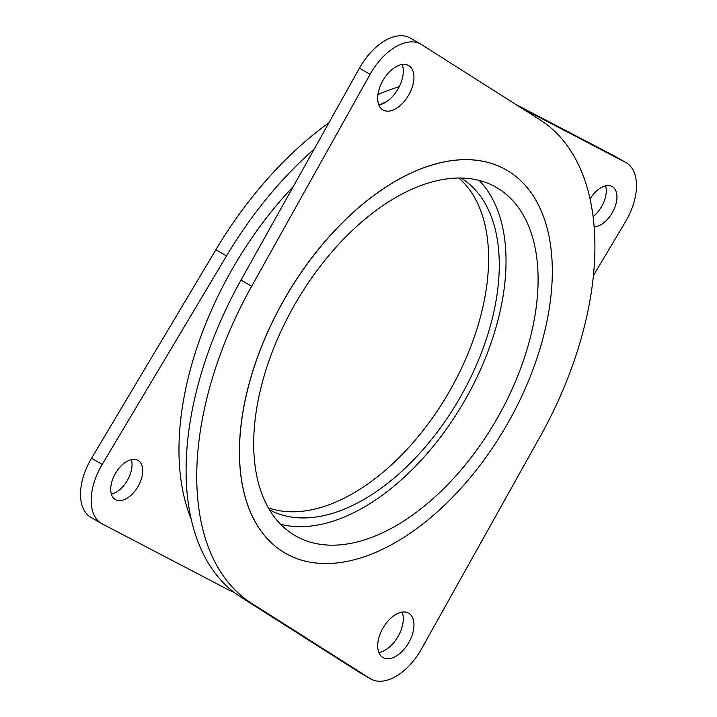 <?xml version="1.0" encoding="UTF-8"?>
<svg xmlns="http://www.w3.org/2000/svg" width="717" height="717" viewBox="0 0 717 717"><rect width="100%" height="100%" fill="white"/><g stroke="black" fill="none" stroke-linecap="round" stroke-linejoin="round"><path stroke-width="1.08" d="M395.901 180.989A221.212 127.716 120 0 0 251.389 375.923A221.212 127.716 120 0 0 285.294 553.183A221.212 127.716 120 0 0 395.901 542.231A221.212 127.716 120 0 0 540.412 347.297A221.212 127.716 120 0 0 506.507 170.037A221.212 127.716 120 0 0 395.901 180.989M506.471 170.01A221.212 127.716 120 0 0 506.435 169.992A221.212 127.716 120 0 0 395.829 180.953A221.212 127.716 120 0 0 251.317 375.887A221.212 127.716 120 0 0 285.223 553.148A221.212 127.716 120 0 0 285.258 553.166L285.223 553.148M378.836 104.879A25.642 14.806 120 0 0 385.163 102.54A25.642 14.806 120 0 0 402.156 64.494M395.829 108.697A25.642 14.806 120 0 0 412.58 86.103A25.642 14.806 120 0 0 408.645 65.561A25.642 14.806 120 0 0 395.829 66.833A25.642 14.806 120 0 0 379.078 89.428A25.642 14.806 120 0 0 383.003 109.97A25.642 14.806 120 0 0 395.829 108.697M378.836 652.488A25.642 14.806 120 0 0 385.163 650.149A25.642 14.806 120 0 0 402.156 612.103M395.829 656.306A25.642 14.806 120 0 0 412.58 633.711A25.642 14.806 120 0 0 408.645 613.169A25.642 14.806 120 0 0 395.829 614.433A25.642 14.806 120 0 0 379.078 637.028A25.642 14.806 120 0 0 383.003 657.579A25.642 14.806 120 0 0 395.829 656.306M395.829 676.418A50.28 29.03 120 0 0 421.569 648.822L539.991 436.877A281.539 162.553 120 0 0 539.991 119.802L421.569 44.597A50.28 29.03 120 0 0 420.969 44.23A50.28 29.03 120 0 0 370.089 74.317L251.667 286.262A281.539 162.553 120 0 0 251.667 603.338L370.089 678.542A50.28 29.03 120 0 0 370.689 678.909A50.28 29.03 120 0 0 395.829 676.418M479.126 180.424A201.101 116.109 -60 0 1 490.437 344.769A201.101 116.109 -60 0 1 363.833 507.295A201.101 116.109 -60 0 1 280.598 524.279M395.901 525.812A201.101 116.109 120 0 0 527.273 348.596A201.101 116.109 120 0 0 496.451 187.451A201.101 116.109 120 0 0 395.901 197.408A201.101 116.109 120 0 0 264.519 374.624A201.101 116.109 120 0 0 295.35 535.769A201.101 116.109 120 0 0 395.901 525.812M293.289 186.519A261.427 150.937 120 0 0 191.161 519.018M268.355 507.842A191.547 110.588 120 0 0 353.167 493.341A191.547 110.588 120 0 0 475.299 334.041A191.547 110.588 120 0 0 458.772 178.031M269.484 509.778A191.547 110.588 120 0 0 363.833 499.498A191.547 110.588 120 0 0 488.582 331.989A191.547 110.588 120 0 0 461.004 178.04M111.404 494.192A22.621 13.058 120 0 0 116.046 492.31A22.621 13.058 120 0 0 131.354 459.633M126.712 498.467A22.621 13.058 120 0 0 141.491 478.535A22.621 13.058 120 0 0 138.023 460.404A22.621 13.058 120 0 0 126.712 461.524A22.621 13.058 120 0 0 111.933 481.457A22.621 13.058 120 0 0 115.401 499.588A22.621 13.058 120 0 0 126.712 498.467M593.084 216.615A22.621 13.058 120 0 0 605.596 185.837M594.133 226.841A22.621 13.058 120 0 0 600.954 224.672A22.621 13.058 120 0 0 615.733 204.73A22.621 13.058 120 0 0 612.264 186.608A22.621 13.058 120 0 0 600.954 187.729A22.621 13.058 120 0 0 590.055 198.968M314.163 149.163A281.539 162.553 120 0 0 226.536 255.897L102.199 464.428A50.28 29.03 120 0 0 101.581 523.535A50.28 29.03 120 0 0 102.199 523.876L226.536 588.827A281.539 162.553 120 0 0 234.136 592.376M593.425 275.507L625.466 221.768A50.28 29.03 120 0 0 626.084 162.66A50.28 29.03 120 0 0 625.466 162.32L521.035 107.765M386.884 101.456A281.539 162.553 120 0 0 379.938 104.673M328.897 122.786A281.539 162.553 120 0 0 215.871 249.74L91.534 458.271A50.28 29.03 120 0 0 90.916 517.378L101.581 523.535M399.226 86.703A281.539 162.553 120 0 0 377.958 94.536M626.084 162.66L615.419 156.503A50.28 29.03 120 0 0 614.801 156.163L515.837 104.458M420.969 44.23L410.303 38.073A50.28 29.03 120 0 0 359.423 68.16L241.002 280.105A281.539 162.553 120 0 0 241.002 597.18L359.423 672.385A50.28 29.03 120 0 0 360.024 672.752L370.689 678.909M102.199 464.428L91.534 458.271M625.466 162.32L614.801 156.163M226.536 255.897L215.871 249.74M370.089 678.542L359.423 672.385M370.089 74.317L359.423 68.16M251.667 286.262L241.002 280.105M251.667 603.338L241.002 597.18"/></g></svg>

